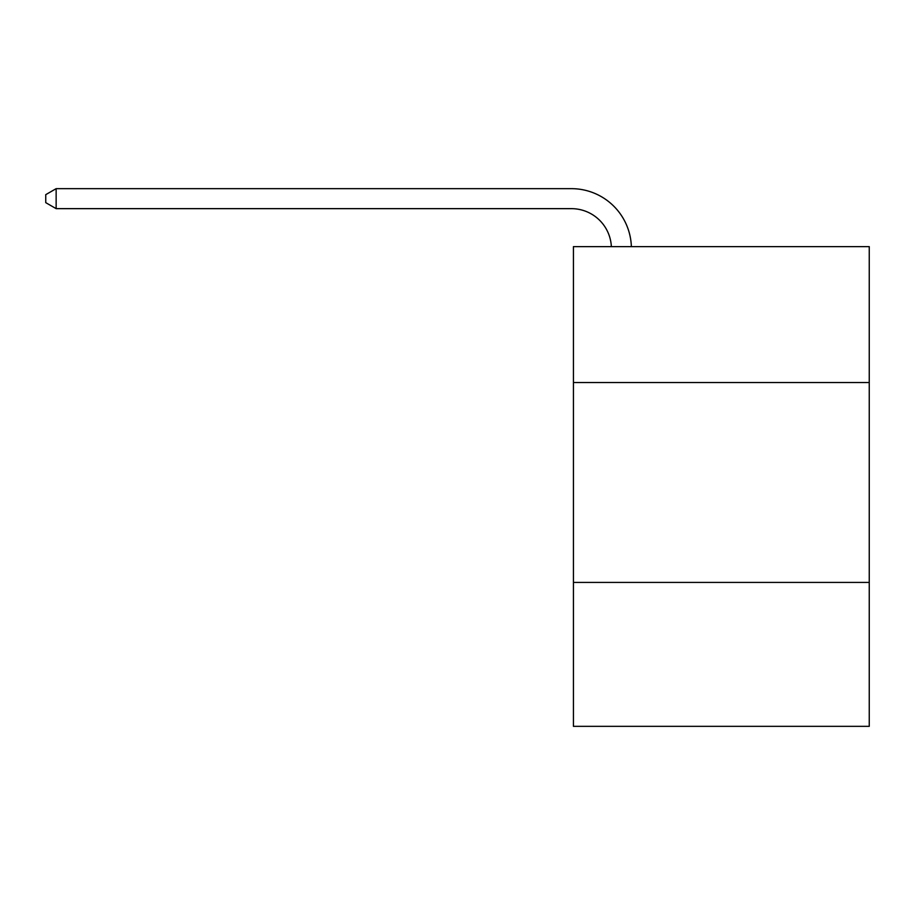 <?xml version="1.0" encoding="UTF-8"?>
<svg xmlns="http://www.w3.org/2000/svg" width="915" height="915" viewBox="0 0 915 915"><rect width="100%" height="100%" fill="white"/><g stroke="black" fill="none" stroke-linecap="round" stroke-linejoin="round"><path stroke-width="1.37" d="M869.25 382.55L869.25 246.627L573.431 246.627L573.431 382.55L869.25 382.55L869.25 726.338L573.431 726.338L573.431 382.55M869.25 582.42L573.431 582.42M611.357 246.627A39.974 39.974 -146.5 0 0 571.429 208.654L56.147 208.654L45.75 202.65L45.75 194.655L56.147 188.662L571.429 188.662A59.967 59.967 33.5 0 1 631.361 246.627M56.147 188.662L56.147 208.654"/></g></svg>
